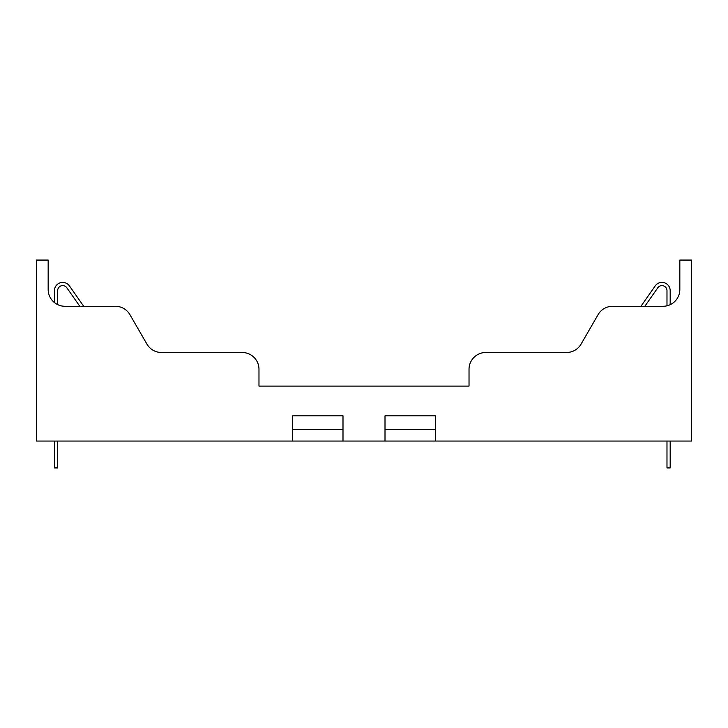 <?xml version="1.0" encoding="UTF-8"?>
<svg xmlns="http://www.w3.org/2000/svg" width="728" height="728" viewBox="0 0 728 728"><rect width="100%" height="100%" fill="white"/><g stroke="black" fill="none" stroke-linecap="round" stroke-linejoin="round"><path stroke-width="1.09" d="M655.191 285.922L640.949 306.279L655.191 285.922A8.236 8.236 0 0 1 670.179 290.645L670.179 304.686A16.808 16.808 0 0 0 679.834 289.471L679.834 260.069L691.6 260.069L691.6 441.05L435.417 441.05L435.417 415.843L385.003 415.843L385.003 441.05L342.997 441.05L342.997 415.843L292.583 415.843L292.583 441.05L36.4 441.05L36.4 260.069L48.166 260.069L48.166 289.471A16.808 16.808 0 0 0 54.464 302.593L54.464 290.645A8.236 8.236 0 0 1 69.442 285.922L83.693 306.279L115.379 306.279A16.808 16.808 0 0 1 129.93 314.678L146.91 344.089A16.808 16.808 0 0 0 161.461 352.489L242.169 352.489A16.808 16.808 0 0 1 258.977 369.296L258.977 386.095L469.023 386.095L469.023 369.296A16.808 16.808 0 0 1 485.831 352.489L566.539 352.489A16.808 16.808 0 0 0 581.09 344.089L598.07 314.678A16.808 16.808 0 0 1 612.621 306.279L663.035 306.279A16.808 16.808 0 0 0 666.985 305.805L666.985 290.645A5.041 5.041 0 0 0 657.812 287.76L644.844 306.279M670.179 441.05L670.179 467.931L666.985 467.931L666.985 441.05M48.166 289.471A16.808 16.808 0 0 0 64.965 306.279A16.808 16.808 0 0 1 57.658 304.604L57.658 290.645A5.041 5.041 0 0 1 66.83 287.76L79.798 306.279L73.373 306.279M54.464 441.05L54.464 467.931L57.658 467.931L57.658 441.05M57.658 290.645A5.041 5.041 0 0 1 66.83 287.76A5.041 5.041 0 0 0 57.658 290.645A5.041 5.041 0 0 1 66.83 287.76M83.693 306.279L69.442 285.922M666.985 290.645A5.041 5.041 0 0 0 657.812 287.76A5.041 5.041 0 0 1 666.985 290.645A5.041 5.041 0 0 0 657.812 287.76M385.003 441.05L435.417 441.05M292.583 441.05L342.997 441.05M342.997 429.283L292.583 429.283M385.003 429.283L435.417 429.283M663.035 306.279A16.808 16.808 0 0 0 679.834 289.471M566.539 352.489A16.808 16.808 0 0 0 581.09 344.089L598.07 314.678M258.977 369.296L258.977 386.095L469.023 386.095L469.023 369.296M146.91 344.089A16.808 16.808 0 0 0 161.461 352.489L242.169 352.489M64.965 306.279L115.379 306.279M469.023 386.095L258.977 386.095L469.023 386.095"/></g></svg>
